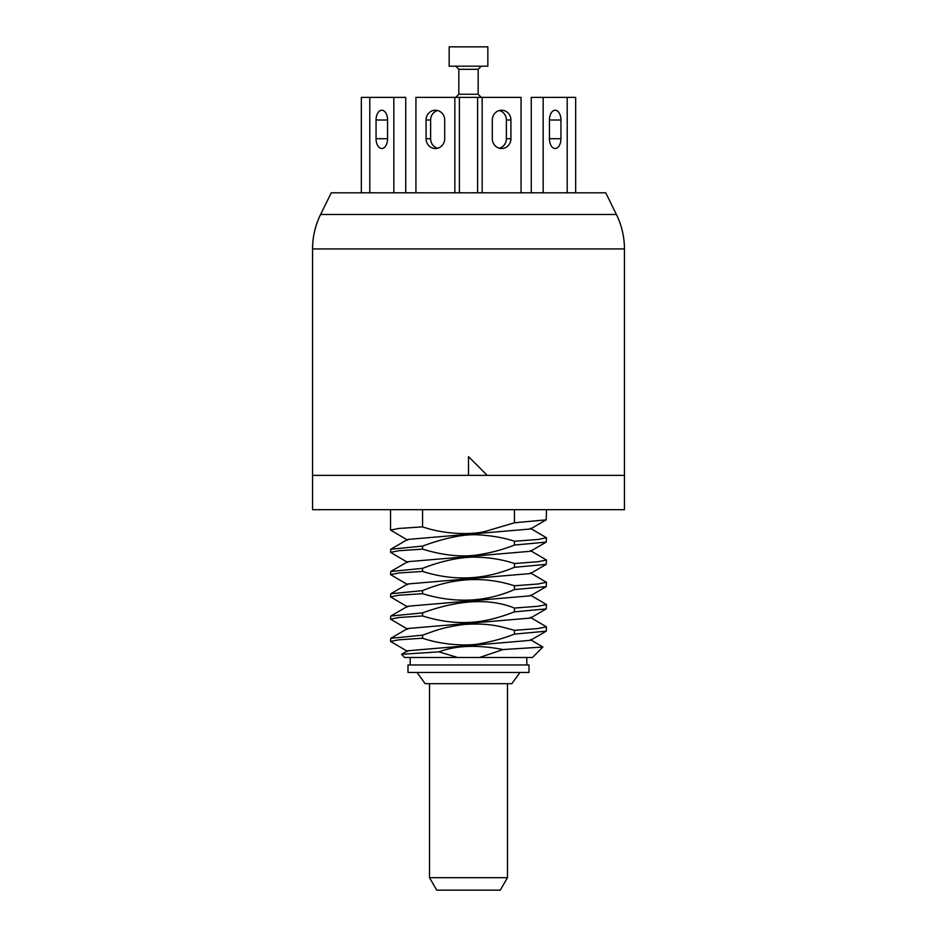 <?xml version="1.0" encoding="UTF-8"?>
<svg xmlns="http://www.w3.org/2000/svg" width="937" height="937" viewBox="0 0 937 937"><rect width="100%" height="100%" fill="white"/><g stroke="black" fill="none" stroke-linecap="round" stroke-linejoin="round"><path stroke-width="1.41" d="M312.56 248.937L312.56 475.364L468.5 475.364L468.5 456.647L487.217 475.364L624.44 475.364L624.44 509.669L312.56 509.669L312.56 475.364L624.44 475.364L624.44 248.937A77.97 77.97 0 0 0 616.405 214.479L605.724 192.811L331.276 192.811L320.595 214.479A77.97 77.97 0 0 0 312.56 248.937L624.44 248.937M546.47 509.669L546.224 519.836L514.436 522.787L514.436 509.669M546.47 626.83L546.224 631.175L514.436 634.115L514.436 630.32L538.002 628.54L546.47 626.83L530.401 617.378M514.436 634.115C504.375 638.12 493.237 641.248 481.032 643.473C469.074 646.389 442.112 645.101 422.564 638.214L422.564 635.157C434.674 631.023 441.737 627.368 464.471 624.429C491.351 622.754 501.682 627.052 514.436 630.32M404.561 657.493L401.633 654.284L438.961 651.847L457.607 657.493L479.393 657.493L503.099 649.552L542.886 647.034L530.401 639.643M438.961 651.847C456.26 645.394 477.636 644.621 503.099 649.552M546.47 604.564L546.224 608.909L514.436 611.849L514.436 608.054L538.002 606.274L546.47 604.564L530.401 595.112M514.436 611.849C491.234 620.727 463.136 628.645 422.564 615.949L422.564 612.88C458.931 599.692 489.559 598.075 514.436 608.054M546.47 582.299L546.224 586.644L514.436 589.584L514.436 585.777L538.002 584.009L546.47 582.299L530.401 572.847M514.436 589.584C485.542 602.163 454.913 603.533 422.564 593.683L422.564 590.615C453.59 577.707 484.218 576.091 514.436 585.777M546.47 560.033L546.224 564.367L514.436 567.318L514.436 563.512L538.002 561.743L546.47 560.033L530.401 550.581M514.436 567.318C484.359 579.956 453.731 581.315 422.564 571.418L422.564 568.349C440.788 561.298 457.502 557.55 472.728 557.128C487.755 557.14 501.658 559.272 514.436 563.512M546.47 537.768L546.224 542.101L514.436 545.053L514.436 541.246L538.002 539.478L546.47 537.768L530.401 528.304M514.436 545.053C502.56 549.785 489.875 553.123 476.371 555.067C460.594 557.21 442.651 555.231 422.564 549.141L422.564 546.084C446.094 537.475 465.197 533.762 479.861 534.933C493.237 535.87 504.762 537.979 514.436 541.246M514.436 522.787L485.589 531.314C474.239 534.43 447.347 535.343 422.564 526.875L422.564 509.669M422.564 549.141L398.998 550.71L390.53 552.326L407.689 562.411M390.53 552.326L390.776 549.246L422.564 546.084M422.564 571.418L398.998 572.975L390.53 574.604L407.689 584.676M390.53 574.604L390.776 571.511L422.564 568.349M422.564 593.683L398.998 595.241L390.53 596.869L407.689 606.953M390.53 596.869L390.776 593.777L422.564 590.615M422.564 615.949L398.998 617.506L390.53 619.134L407.689 629.219M390.53 619.134L390.776 616.054L422.564 612.88M407.689 651.484L390.53 641.4L398.998 639.784L422.564 638.214M390.53 641.4L390.776 638.32L422.564 635.157M422.564 526.875L398.998 528.445L390.53 530.061L407.689 540.145M390.53 530.061L390.53 509.669M546.224 586.644L530.401 595.815L407.689 606.251L390.776 616.054M546.224 608.909L530.401 618.08L407.689 628.516L390.776 638.32M546.224 631.175L530.401 640.346L407.689 650.782L401.633 654.284M542.886 647.034L532.439 657.493L479.393 657.493M457.607 657.493L404.561 657.493L457.607 657.493M546.224 519.836L530.401 529.007L407.689 539.443L390.776 549.246M530.401 551.284L407.689 561.708L390.776 571.511M546.224 564.367L530.401 573.549L407.689 583.974L390.776 593.777M500.276 890.15L436.724 890.15L429.521 877.676L507.479 877.676L500.276 890.15M369.787 192.811L369.787 97.378L361.342 97.378L361.342 192.811M369.787 97.378L393.833 97.378L393.833 192.811M376.053 138.723L376.053 120.018A9.792 5.751 90 0 1 381.804 110.226A9.792 5.751 90 0 1 387.567 120.018L387.567 138.723A9.792 5.751 90 0 1 381.804 148.514A9.792 5.751 90 0 1 376.053 138.723L387.567 138.723M393.833 97.378L405.744 97.378L405.744 192.811M415.934 192.811L415.934 97.378L454.843 97.378L454.843 192.811M426.077 138.723L426.077 120.018A9.792 9.311 90 0 1 435.389 110.226A9.792 9.311 90 0 1 444.7 120.018L444.7 138.723A9.792 9.311 90 0 1 435.389 148.514A9.792 9.311 90 0 1 426.077 138.723L430.622 138.723L430.622 120.018A9.792 9.311 90 0 1 437.661 110.519M454.843 97.378L459.388 97.378L459.388 192.811M437.661 148.222A9.792 9.311 90 0 1 430.622 138.723M482.157 192.811L482.157 97.378L521.066 97.378L521.066 192.811M492.3 138.723L492.3 120.018A9.792 9.311 -90 0 1 501.611 110.226A9.792 9.311 -90 0 1 510.923 120.018L510.923 138.723A9.792 9.311 -90 0 1 501.611 148.514A9.792 9.311 -90 0 1 492.3 138.723M477.612 192.811L477.612 97.378L482.157 97.378M499.339 110.519A9.792 9.311 -90 0 1 506.378 120.018L506.378 138.723A9.792 9.311 -90 0 1 499.339 148.222M543.167 192.811L543.167 97.378L567.213 97.378L567.213 192.811M549.433 138.723L549.433 120.018A9.792 5.751 -90 0 1 555.196 110.226A9.792 5.751 -90 0 1 560.947 120.018L560.947 138.723A9.792 5.751 -90 0 1 555.196 148.514A9.792 5.751 -90 0 1 549.433 138.723L560.947 138.723M531.256 192.811L531.256 97.378L543.167 97.378M575.658 192.811L575.658 97.378L567.213 97.378M459.388 97.378L477.612 97.378M468.5 66.187L487.837 66.187L487.837 46.85L449.163 46.85L449.163 66.187L468.5 66.187M407.993 664.977L407.993 672.461L529.007 672.461L529.007 664.977L407.993 664.977M417.047 672.461L425.164 683.694L511.836 683.694L519.953 672.461M320.595 214.479L616.405 214.479M387.567 120.018L376.053 120.018M430.622 120.018L426.077 120.018M506.378 120.018L510.923 120.018M506.378 138.723L510.923 138.723M549.433 120.018L560.947 120.018M458.837 94.25L458.837 69.303L478.163 69.303L478.163 94.25L458.837 94.25L455.71 97.378M530.401 551.272L546.224 542.101M507.479 683.694L507.479 877.676M429.521 683.694L429.521 877.676M478.163 94.25L481.29 97.378M478.163 69.303L481.29 66.187M458.837 69.303L455.71 66.187M526.817 657.493L526.817 664.977M410.183 657.493L410.183 664.977"/></g></svg>
